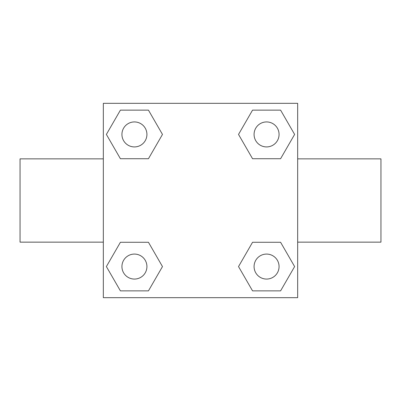 <?xml version="1.0" encoding="UTF-8"?>
<svg xmlns="http://www.w3.org/2000/svg" width="401" height="401" viewBox="0 0 401 401"><rect width="100%" height="100%" fill="white"/><g stroke="black" fill="none" stroke-linecap="round" stroke-linejoin="round"><path stroke-width="0.6" d="M148.45 158.721L120.405 158.721L106.38 134.425L120.405 110.135L148.45 110.135L162.475 134.425L148.45 158.721L120.405 158.721L136.606 158.721M136.606 242.279L148.45 242.279L162.475 266.575L148.45 290.865L120.405 290.865L106.38 266.575L120.405 242.279L148.45 242.279M264.394 158.721L252.55 158.721L238.525 134.425L252.55 110.135L280.595 110.135L294.62 134.425L280.595 158.721L252.55 158.721M252.55 242.279L280.595 242.279L294.62 266.575L280.595 290.865L252.55 290.865L238.525 266.575L252.55 242.279L280.595 242.279L264.394 242.279M297.667 242.144L380.95 242.144L380.95 158.856L297.667 158.856M103.333 158.856L20.05 158.856L20.05 242.144L103.333 242.144M103.333 103.333L297.667 103.333L297.667 297.667L103.333 297.667L103.333 103.333M280.595 290.865L252.55 290.865L280.595 290.865M279.066 266.575A12.491 12.491 0 0 0 260.324 255.753A12.491 12.491 0 0 0 260.324 277.392A12.491 12.491 0 0 0 279.066 266.575M148.45 290.865L120.405 290.865L148.45 290.865M146.921 266.575A12.491 12.491 0 0 0 128.18 255.753A12.491 12.491 0 0 0 128.18 277.392A12.491 12.491 0 0 0 146.921 266.575M252.55 110.135L280.595 110.135L252.55 110.135M279.066 134.425A12.491 12.491 0 0 0 260.324 123.608A12.491 12.491 0 0 0 260.324 145.247A12.491 12.491 0 0 0 279.066 134.425M120.405 110.135L148.45 110.135L120.405 110.135M146.921 134.425A12.491 12.491 0 0 0 128.18 123.608A12.491 12.491 0 0 0 128.18 145.247A12.491 12.491 0 0 0 146.921 134.425"/></g></svg>
